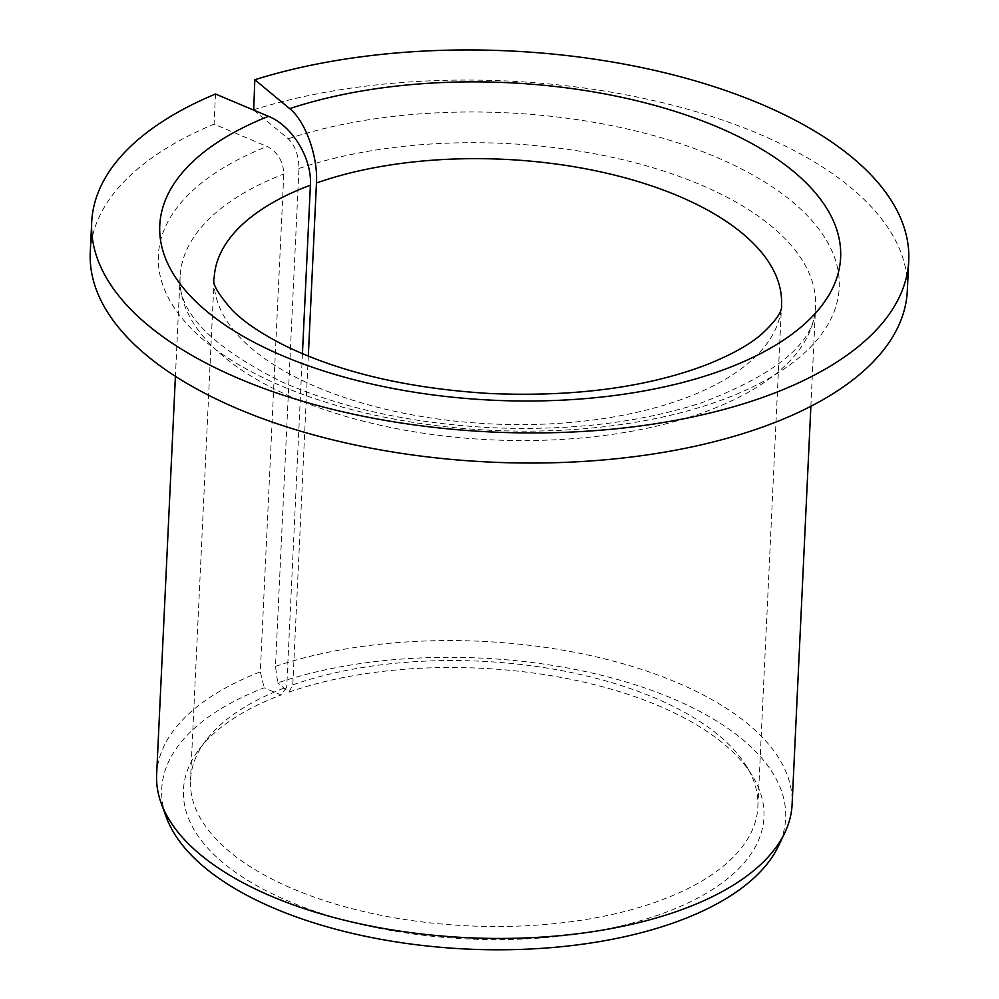 <?xml version="1.0" encoding="UTF-8"?>
<svg xmlns="http://www.w3.org/2000/svg" width="999" height="999" viewBox="0 0 999 999"><rect width="100%" height="100%" fill="white"/><g stroke="black" fill="none" stroke-linecap="round" stroke-linejoin="round"><path stroke-width="0.75" stroke-dasharray="5 3.75" d="M253.709 110.115L288.261 138.761C295.242 145.729 298.813 155.632 298.963 168.481L275.487 666.358L277.784 682.879A312.3 145.654 -177.3 0 1 637.737 685.601A312.3 145.654 -177.3 0 1 778.533 845.916M308.304 356.119L292.794 684.877L288.948 692.12L277.784 682.879M292.794 684.877A284.003 132.455 -177.3 0 1 746.303 765.996A284.003 132.455 -177.3 0 1 757.866 806.905A284.003 132.455 -177.3 0 1 467.932 925.836A284.003 132.455 -177.3 0 1 190.484 780.144A284.003 132.455 -177.3 0 1 205.844 740.509A284.003 132.455 -177.3 0 1 286.713 687.087L281.119 694.967L264.161 687.811A312.3 145.654 -177.3 0 0 166.234 817.045M288.948 692.12A290.559 135.514 -177.3 0 1 752.11 775.399A290.559 135.514 -177.3 0 1 467.32 938.923A290.559 135.514 -177.3 0 1 199.176 749.312A290.559 135.514 -177.3 0 1 281.119 694.967M90.272 252.285A408.966 190.734 -177.3 0 1 214.073 124.126L267.045 146.453C277.685 152.098 283.266 161.276 283.791 173.988L260.314 671.865L264.161 687.811M253.396 109.865A408.966 190.734 -177.3 0 1 685.401 108.604A408.966 190.734 -177.3 0 1 907.304 290.821M215.497 94.018L214.073 124.126M275.487 666.358A318.082 148.351 -177.3 0 1 614.972 661.538A318.082 148.351 -177.3 0 1 792.095 804.495M156.631 774.525A318.082 148.351 -177.3 0 1 260.314 671.865M302.435 353.683L286.713 687.087M757.866 806.905L781.53 305.007A284.003 132.455 -177.3 0 1 491.608 423.938A284.003 132.455 -177.3 0 1 214.148 278.259L190.484 780.144M298.963 168.481A318.082 148.351 -177.3 0 1 638.448 163.661A318.082 148.351 -177.3 0 1 815.571 306.618A318.082 148.351 -177.3 0 1 490.859 439.822A318.082 148.351 -177.3 0 1 180.107 276.648A318.082 148.351 -177.3 0 1 283.791 173.988M288.261 138.761A340.809 158.941 -177.3 0 1 834.377 256.968A340.809 158.941 -177.3 0 1 389.747 418.244A340.809 158.941 -177.3 0 1 267.045 146.453M205.844 740.509L199.176 749.312M746.303 765.996L752.11 775.399M810.876 406.293L815.571 306.618C815.359 341.92 777.534 373.913 702.11 402.572C640.184 422.764 569.393 431.106 489.735 427.622C410.027 423.214 340.572 407.892 281.368 381.668C210.764 346.266 177.01 311.263 180.107 276.648L175.412 376.323"/><path stroke-width="1.5" d="M308.304 356.119L316.458 182.992C318.094 156.294 305.207 120.817 289.685 108.641A340.809 158.941 -177.3 0 1 835.788 226.86A340.809 158.941 -177.3 0 1 391.171 388.124A340.809 158.941 -177.3 0 1 268.469 116.334C292.045 125.587 312.212 158.429 310.389 185.19L302.435 353.683M253.709 110.115L254.82 79.745L289.685 108.641M254.82 79.745A408.966 190.734 -177.3 0 1 686.825 78.496A408.966 190.734 -177.3 0 1 908.728 260.702L907.304 290.821A408.966 190.734 -177.3 0 1 489.81 462.075A408.966 190.734 -177.3 0 1 90.272 252.285L91.696 222.178A408.966 190.734 -177.3 0 1 215.497 94.018L268.469 116.334M908.728 260.702A408.966 190.734 -177.3 0 1 491.221 431.968A408.966 190.734 -177.3 0 1 91.696 222.178M810.876 406.293L792.095 804.495A318.082 148.351 -177.3 0 1 784.852 832.654A318.082 148.351 -177.3 0 1 467.37 937.699A318.082 148.351 -177.3 0 1 161.201 803.233A318.082 148.351 -177.3 0 1 156.631 774.525L175.412 376.323M784.852 832.654L778.533 845.916A312.3 145.654 -177.3 0 1 466.845 949.05A312.3 145.654 -177.3 0 1 166.234 817.045L161.201 803.233M316.458 182.992A284.003 132.455 -177.3 0 1 621.178 176.786A284.003 132.455 -177.3 0 1 781.53 305.007C782.741 311.064 775.936 320.941 761.113 334.628C748.126 345.617 729.033 356.006 703.833 365.796C644.542 387.724 573.438 396.978 490.546 393.544C409.902 388.723 341.795 372.977 286.251 346.316C262.188 334.303 244.168 322.24 232.18 310.127C217.645 293.394 211.638 282.767 214.148 278.259A284.003 132.455 -177.3 0 1 310.389 185.19"/></g></svg>
